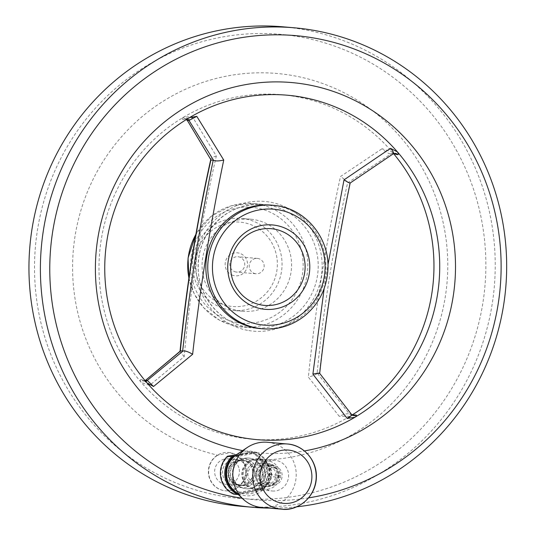 <?xml version="1.0" encoding="UTF-8"?>
<svg xmlns="http://www.w3.org/2000/svg" width="536" height="536" viewBox="0 0 536 536"><rect width="100%" height="100%" fill="white"/><g stroke="black" fill="none" stroke-linecap="round" stroke-linejoin="round"><path stroke-width="0.4" stroke-dasharray="2.68 2.01" d="M228.611 307.53A46.203 44.749 94.9 0 0 242.848 311.269A46.203 44.749 94.9 0 0 291.41 269.085A46.203 44.749 94.9 0 0 250.801 219.204A46.203 44.749 94.9 0 0 203.499 253.87A46.203 44.749 94.9 0 0 228.611 307.53M253.662 273.139A7.698 7.457 94.9 0 0 263.913 267.98A7.698 7.457 94.9 0 0 257.36 258.412A7.698 7.457 94.9 0 0 253.662 273.139M234.252 271.464A7.698 7.457 94.9 0 0 244.718 265.052A7.698 7.457 94.9 0 0 230.065 262.519A7.698 7.457 94.9 0 0 234.252 271.464M231.78 274.901A11.551 11.189 94.9 0 0 247.465 263.062A11.551 11.189 94.9 0 0 229.756 255.022A11.551 11.189 94.9 0 0 231.78 274.901M219.07 306.706A46.203 44.749 94.9 0 0 233.314 310.445A46.203 44.749 94.9 0 0 281.876 268.261A46.203 44.749 94.9 0 0 241.26 218.38A46.203 44.749 94.9 0 0 193.958 253.046A46.203 44.749 94.9 0 0 219.07 306.706M232.53 489.984A19.249 18.646 -85.1 0 1 225.361 490.808A19.249 18.646 -85.1 0 1 208.437 470.025A19.249 18.646 -85.1 0 1 228.671 452.451A19.249 18.646 -85.1 0 1 245.562 469.496A19.249 18.646 -85.1 0 1 232.53 489.984M217.73 455.191A19.249 18.646 94.9 0 0 209.12 476.055A19.249 18.646 94.9 0 0 225.649 490.835A19.249 18.646 94.9 0 0 232.818 490.011A19.249 18.646 94.9 0 0 241.522 459.118L230.447 452.598L217.73 455.191A193.63 187.546 94.9 0 1 74.658 296.147A193.63 187.546 94.9 0 1 165.999 99.502A193.63 187.546 94.9 0 1 443.533 224.396A193.63 187.546 94.9 0 1 241.522 459.118M219.633 303.101A42.351 41.024 94.9 0 0 277.139 259.685A42.351 41.024 94.9 0 0 212.223 230.205A42.351 41.024 94.9 0 0 219.633 303.101M393.571 153.644A172.88 167.446 94.9 0 0 392.741 152.653A172.88 167.446 94.9 0 0 378.53 137.839A172.88 167.446 94.9 0 0 182.387 117.933A172.88 167.446 94.9 0 0 140.218 381.21A172.88 167.446 94.9 0 0 350.571 415.929A172.88 167.446 94.9 0 0 352.125 414.978M223.345 496.363A232.946 225.629 94.9 0 0 471.425 183.232A232.946 225.629 94.9 0 0 85.773 119.575A232.946 225.629 94.9 0 0 223.345 496.363M271.129 228.684A38.505 37.292 94.9 0 0 230.808 262.406A38.505 37.292 94.9 0 0 261.722 305.058M260.576 328.642A61.988 60.045 94.9 0 0 320.964 291.323A61.988 60.045 94.9 0 0 306.083 220.591A61.988 60.045 94.9 0 0 271.236 205.12M324.173 288.475L327.965 264.831M242.634 450.588A185.858 180.016 94.9 0 0 246.058 451.191A185.858 180.016 94.9 0 0 304.401 450.937M394.362 153.39A3.853 3.732 94.9 0 0 393.464 153.196L395.193 153.343A3.853 3.732 94.9 0 0 392.694 154.06L350.169 183.031M392.741 152.653L391.937 151.882L382 148.753C385.907 152.231 388.888 153.946 390.958 153.912L393.116 153.899M350.169 182.91L349.968 182.796C336.769 246.145 326.585 309.748 319.402 373.612L319.65 373.311M351.455 414.328L319.637 373.518M352.949 415.427A3.853 3.732 -85.1 0 1 352.018 415.467L353.753 415.621A3.853 3.732 -85.1 0 1 351.053 414.04L349.318 413.893L317.493 373.451L317.071 373.639C323.235 310.056 333.446 246.299 347.703 182.374L348.058 182.629L390.958 153.912A3.853 3.732 94.9 0 1 393.464 153.196L391.937 151.882M352.527 415.233L352.018 415.467A3.853 3.732 -85.1 0 1 349.318 413.893C347.355 413.39 343.965 414.174 339.154 416.251L308.361 377.096C315.161 310.424 325.868 243.579 340.487 176.545L382 148.753M187.138 119.039A3.853 3.732 94.9 0 0 184.029 119.401L189.57 117.578M145.048 380.607A3.853 3.732 -85.1 0 1 140.586 379.656L140.218 381.21C143.172 383.521 146.449 384.794 150.047 385.036L184.196 356.601C190.354 288.844 201.06 221.991 216.323 156.05L192.893 117.538C189.409 116.567 185.905 116.701 182.387 117.933L182.3 119.253A3.853 3.732 94.9 0 1 184.545 118.704L186.273 118.858L190.367 117.156M147.058 382.972L142.321 379.803L140.586 379.656M180.317 351.06L179.989 351.71L184.196 356.601M349.753 416.338L339.154 416.251M187.245 120.285L192.893 117.538M216.323 156.05C212.336 157.175 210.548 158.422 210.95 159.802L210.762 159.494M347.703 182.374C346.524 180.867 344.112 178.924 340.487 176.545M317.071 373.639C315.456 374.838 312.548 375.997 308.361 377.096M150.047 385.036L145.604 380.265M349.968 182.796L348.058 182.629M186.461 119.461A3.853 3.732 94.9 0 0 184.545 118.704L186.374 119.515M145.484 380.185L143.099 380.982L144.834 381.13A3.853 3.732 -85.1 0 1 142.321 379.803M145.484 381.13A3.853 3.732 -85.1 0 1 144.834 381.13L147.829 383.763M319.402 373.612L317.493 373.451M296.569 506.822A240.644 233.086 -85.1 0 1 269.072 508.108M308.629 497.877A232.946 225.629 -85.1 0 1 242.172 498.239M241.388 506.306A240.644 233.086 94.9 0 0 494.313 286.606A240.644 233.086 94.9 0 0 282.787 26.8M236.959 459.68A12.797 12.395 -85.1 0 1 246.781 468.464A12.797 12.395 -85.1 0 1 233.837 485.06A12.797 12.395 -85.1 0 1 222.587 471.245A12.797 12.395 -85.1 0 1 236.034 459.566A12.797 12.395 -85.1 0 1 236.959 459.68M238.862 467.781A12.797 12.395 94.9 0 0 228.115 458.876A12.797 12.395 94.9 0 0 214.668 470.561A12.797 12.395 94.9 0 0 225.917 484.377A12.797 12.395 94.9 0 0 238.862 467.781M236.275 492.631A22.331 21.628 94.9 0 0 238.386 493.757L262.325 489.395A22.331 21.628 94.9 0 0 256.288 453.007L256.195 452.19L251.806 451.815A23.102 22.378 -85.1 0 1 258.097 489.723L262.486 490.098A23.102 22.378 94.9 0 0 256.195 452.19L234.567 456.129M256.288 453.007L233.415 457.175M249.856 488.544A15.403 14.914 -85.1 0 1 246.011 488.725A15.403 14.914 -85.1 0 1 232.477 472.102A15.403 14.914 -85.1 0 1 248.664 458.039A15.403 14.914 -85.1 0 1 262.245 472.678A15.403 14.914 -85.1 0 1 249.856 488.544M262.325 489.395L262.486 490.098L238.252 494.514M233.709 494.165L258.097 489.723L257.555 488.986L233.616 493.348L233.709 494.165M246.5 488.772A15.403 14.914 94.9 0 0 250.332 488.584A15.403 14.914 94.9 0 0 262.72 472.719A15.403 14.914 94.9 0 0 249.14 458.079A15.403 14.914 94.9 0 0 232.952 472.142A15.403 14.914 94.9 0 0 246.486 488.772A15.403 14.914 94.9 0 0 246.5 488.772L246.011 488.725M227.418 456.257L227.579 456.953L251.518 452.592L251.806 451.815L236.664 454.568M238.386 493.757L238.098 494.54M261.722 507.471A32.73 31.698 94.9 0 0 296.093 477.576A32.73 31.698 94.9 0 0 267.323 442.26M233.616 493.348A22.331 21.628 -85.1 0 1 227.579 456.953M251.518 452.592A22.331 21.628 -85.1 0 1 257.555 488.986M245.756 485.134A12.797 12.395 -85.1 0 1 240.992 485.676A12.797 12.395 -85.1 0 1 229.743 471.861A12.797 12.395 -85.1 0 1 243.19 460.183A12.797 12.395 -85.1 0 1 254.419 471.513A12.797 12.395 -85.1 0 1 245.756 485.134M246.788 487.01A14.72 14.258 -85.1 0 1 228.658 469.791A14.72 14.258 -85.1 0 1 252.255 462.119A14.72 14.258 -85.1 0 1 246.788 487.01M238.634 485.442A12.797 12.395 94.9 0 0 239.559 485.556A12.797 12.395 94.9 0 0 244.322 485.006A12.797 12.395 94.9 0 0 252.985 471.385A12.797 12.395 94.9 0 0 241.763 460.055A12.797 12.395 94.9 0 0 228.363 471.265A12.797 12.395 94.9 0 0 238.634 485.442M244.61 485.294A12.516 12.12 -85.1 0 1 241.488 485.435A12.516 12.12 -85.1 0 1 230.493 471.928A12.516 12.12 -85.1 0 1 243.645 460.504A12.516 12.12 -85.1 0 1 254.68 472.397A12.516 12.12 -85.1 0 1 244.61 485.294M242.701 485.127A12.516 12.12 -85.1 0 1 239.585 485.274A12.516 12.12 -85.1 0 1 228.584 471.767A12.516 12.12 -85.1 0 1 241.736 460.337A12.516 12.12 -85.1 0 1 252.771 472.236A12.516 12.12 -85.1 0 1 242.701 485.127M268.435 474.427L268.241 476.337L269.735 476.484L269.923 474.581L267.886 474.367L277.045 475.157A11.169 10.814 -85.1 0 0 267.189 463.888L258.03 463.097A11.169 10.814 94.9 0 0 246.292 473.295A11.169 10.814 94.9 0 0 256.108 485.348A11.169 10.814 94.9 0 0 267.692 476.276L276.851 477.067A11.169 10.814 -85.1 0 1 265.266 486.139A11.169 10.814 -85.1 0 1 255.451 474.085A11.169 10.814 -85.1 0 1 267.189 463.888M254.426 459.426A15.015 14.546 94.9 0 0 245.682 483.861A15.015 14.546 94.9 0 0 270.519 479.338A15.015 14.546 94.9 0 0 254.426 459.426M258.385 483.305A9.239 8.951 -85.1 0 1 247.96 473.435A9.239 8.951 -85.1 0 1 265.822 473.784A9.239 8.951 -85.1 0 1 258.385 483.305M272.355 491.003A15.403 14.914 94.9 0 0 288.529 476.933A15.403 14.914 94.9 0 0 274.995 460.31A15.403 14.914 94.9 0 0 258.808 474.373A15.403 14.914 94.9 0 0 272.342 491.003A15.403 14.914 94.9 0 0 272.355 491.003L255.458 489.542A15.403 14.914 94.9 0 0 255.471 489.542A15.403 14.914 94.9 0 0 271.645 475.472A15.403 14.914 94.9 0 0 258.104 458.856A15.403 14.914 94.9 0 0 254.265 459.037A15.403 14.914 94.9 0 0 241.87 474.903A15.403 14.914 94.9 0 0 255.458 489.542M268.402 484.169A9.239 8.951 -85.1 0 1 257.977 474.3A9.239 8.951 -85.1 0 1 275.839 474.648A9.239 8.951 -85.1 0 1 268.402 484.169M268.784 486.447A11.551 11.189 -85.1 0 1 265.903 486.581A11.551 11.189 -85.1 0 1 255.746 474.112A11.551 11.189 -85.1 0 1 267.886 463.566A11.551 11.189 -85.1 0 1 278.077 474.541A11.551 11.189 -85.1 0 1 268.784 486.447M269.608 486.514A11.551 11.189 -85.1 0 1 266.727 486.648A11.551 11.189 -85.1 0 1 256.57 474.179A11.551 11.189 -85.1 0 1 268.71 463.633A11.551 11.189 -85.1 0 1 278.901 474.615A11.551 11.189 -85.1 0 1 269.608 486.514M270.499 484.913A9.816 9.507 -85.1 0 1 259.424 474.427A9.816 9.507 -85.1 0 1 278.405 474.796A9.816 9.507 -85.1 0 1 270.499 484.913M274.224 485.234A9.816 9.507 94.9 0 0 273.461 465.784A9.816 9.507 94.9 0 0 263.116 476.015A9.816 9.507 94.9 0 0 274.224 485.234M271.806 467.834A7.893 7.645 94.9 0 0 267.209 480.685A7.893 7.645 94.9 0 0 280.268 478.306A7.893 7.645 94.9 0 0 271.806 467.834M276.851 477.067L279.825 477.368A14.244 13.795 -85.1 0 1 264.998 489.207A14.244 13.795 -85.1 0 1 252.476 473.824A14.244 13.795 -85.1 0 1 267.451 460.819A14.244 13.795 -85.1 0 1 280.02 475.459L277.045 475.157M279.269 477.308L279.464 475.399M267.886 474.367A11.169 10.814 94.9 0 0 258.03 463.097M269.923 474.581L280.02 475.459M270.861 474.668A14.244 13.795 94.9 0 0 258.292 460.029A14.244 13.795 94.9 0 0 243.324 473.033A14.244 13.795 94.9 0 0 255.84 488.417A14.244 13.795 94.9 0 0 270.667 476.578L279.825 477.368M277.782 477.154L277.976 475.251M268.241 476.337L267.692 476.276M270.667 476.578L269.735 476.484M237.629 322.632A58.143 56.314 94.9 0 0 299.55 244.483A58.143 56.314 94.9 0 0 203.298 228.591A58.143 56.314 94.9 0 0 237.629 322.632M248.349 327.416A61.988 60.045 94.9 0 0 252.825 327.972A61.988 60.045 94.9 0 0 317.975 271.377A61.988 60.045 94.9 0 0 263.484 204.451A61.988 60.045 94.9 0 0 198.575 258.734A61.988 60.045 94.9 0 0 248.349 327.416M248.798 330.565A65.104 63.054 94.9 0 0 315.925 294.19A65.104 63.054 94.9 0 0 301.286 217.683A65.104 63.054 94.9 0 0 202.253 238.399A65.104 63.054 94.9 0 0 248.798 330.565M188.906 277.909A61.988 60.045 94.9 0 0 237.977 326.518A61.988 60.045 94.9 0 0 242.446 327.081A61.988 60.045 94.9 0 0 307.597 270.486A61.988 60.045 94.9 0 0 253.113 203.559A61.988 60.045 94.9 0 0 195.821 234.527M277.615 205.851A61.988 60.045 -85.1 0 1 327.389 274.526A61.988 60.045 -85.1 0 1 262.479 328.809M184.029 119.401L182.3 119.253M246.071 493.844A20.495 19.852 94.9 0 0 265.816 464.678A20.495 19.852 94.9 0 0 231.559 461.751A20.495 19.852 94.9 0 0 246.071 493.844M236.517 454.669A22.398 21.695 -85.1 0 1 250.124 451.145A22.398 21.695 -85.1 0 1 269.829 475.305A22.398 21.695 -85.1 0 1 246.312 495.773A22.398 21.695 -85.1 0 1 233.468 489.964M188.86 278.238L194.307 294.03L203.68 307.724L219.284 320.059L237.957 326.518L248.369 327.416C220.196 323.362 197.63 296.033 198.22 266.506C198.28 255.377 201 244.986 206.373 235.317C219.733 213.643 238.768 203.358 263.484 204.451L253.113 203.559L231.318 205.791L211.707 215.901L195.875 234.232M250.801 219.204L241.26 218.38M242.848 311.269L233.314 310.445M228.671 452.451L230.447 452.598M180.036 351.288L179.989 351.71M236.034 459.566L228.115 458.876M233.837 485.06L225.917 484.377M248.664 458.039L249.14 458.079M257.36 258.412L237.951 256.737M256.034 273.762L236.624 272.087M243.19 460.183L241.763 460.055M240.992 485.676L239.559 485.556M239.585 485.274L241.488 485.435M241.736 460.337L243.645 460.504M256.081 483.412L266.097 484.276M257.675 465L267.692 465.864M265.903 486.581L266.727 486.648M267.886 463.566L268.71 463.633M268.054 485.026L271.772 485.348M269.742 465.462L273.461 465.784M274.995 460.31L258.104 458.856M265.266 486.139L256.108 485.348M267.451 460.819L258.292 460.029M264.998 489.207L255.84 488.417"/><path stroke-width="0.8" d="M352.125 414.978A172.88 167.446 94.9 0 0 393.571 153.644M261.722 305.058A38.505 37.292 94.9 0 0 264.503 305.406A38.505 37.292 94.9 0 0 304.817 271.692A38.505 37.292 94.9 0 0 273.903 229.033A38.505 37.292 94.9 0 0 271.129 228.684C262.392 228.021 254.359 230.212 247.036 235.257C237.441 242.312 232.021 251.893 230.768 263.993C230.018 276.455 233.977 286.974 242.654 295.544C248.885 301.326 256.161 304.615 264.503 305.406M262.479 328.809C278.177 329.948 292.288 325.593 304.817 315.731C319.121 303.691 326.833 288.2 327.938 269.266C329.774 238.982 306.853 210.025 277.635 205.851L271.236 205.12A61.988 60.045 94.9 0 0 206.327 259.404A61.988 60.045 94.9 0 0 256.101 328.079A61.988 60.045 94.9 0 0 260.576 328.642L262.479 328.809A61.988 60.045 -85.1 0 1 258.01 328.246A61.988 60.045 -85.1 0 1 208.236 259.571A61.988 60.045 -85.1 0 1 273.146 205.288A61.988 60.045 -85.1 0 1 277.615 205.851M319.65 373.311L351.455 414.328L353.753 415.621A3.853 3.732 -85.1 0 0 355.998 415.072C356.849 415.179 356.487 415.916 354.892 417.283A172.88 167.446 94.9 0 0 397.404 151.882A172.88 167.446 94.9 0 0 384.285 138.335A172.88 167.446 94.9 0 0 189.57 117.578A172.88 167.446 94.9 0 0 147.058 382.972A172.88 167.446 94.9 0 0 244.892 438.1A172.88 167.446 94.9 0 0 354.892 417.283L347.221 418.462L312.897 374.155L324.173 288.475M327.965 264.831L344.012 179.882L390.489 148.331L397.404 151.882C398.469 153.778 398.57 154.71 397.705 154.669A3.853 3.732 94.9 0 0 395.193 153.343L393.116 153.899L350.175 183.004C337.057 245.93 326.886 309.399 319.677 373.411M147.058 382.972L153.537 386.49L192.618 354.303C199.874 289.494 210.246 224.731 223.74 160.03L196.799 116.359L188.98 120.433A3.853 3.732 94.9 0 0 187.138 119.039M189.57 117.578L196.799 116.359M304.401 450.937A185.858 180.016 94.9 0 0 427.018 166.549A185.858 180.016 94.9 0 0 126.02 164.874A185.858 180.016 94.9 0 0 242.634 450.588M392.694 154.06C394.315 153.537 393.578 151.628 390.489 148.331M350.169 182.91C349.954 183.345 347.904 182.334 344.012 179.882M319.637 373.518C319.597 372.868 317.352 373.083 312.897 374.155M347.221 418.462C351.174 416.358 352.447 414.884 351.053 414.04M183.084 350.98L180.739 350.872L145.604 380.265L147.333 380.413L183.084 350.98C185.503 350.732 188.685 351.844 192.618 354.303M145.484 381.13A3.853 3.732 -85.1 0 0 147.333 380.413L153.537 386.49M182.649 351.04C189.824 287.175 200.015 223.566 213.214 160.217L213.616 160.371C215.861 161.209 219.237 161.095 223.74 160.03M213.616 160.371L188.98 120.433L187.245 120.285L210.95 159.802C196.853 222.701 186.642 286.452 180.317 351.06L180.739 350.872L180.317 351.06M352.527 415.233L354.269 414.924A3.853 3.732 -85.1 0 1 352.949 415.427M397.705 154.669L394.268 153.758M213.214 160.217L211.298 160.056M186.461 119.461A3.853 3.732 94.9 0 1 187.245 120.285L210.936 159.788M180.357 351.02L145.604 380.265A3.853 3.732 -85.1 0 1 145.048 380.607M395.977 154.522A3.853 3.732 94.9 0 0 394.362 153.39M269.072 508.108A240.644 233.086 -85.1 0 1 252.838 507.297A240.644 233.086 -85.1 0 1 235.485 505.12A240.644 233.086 -85.1 0 1 42.257 238.513A240.644 233.086 -85.1 0 1 294.237 27.792A240.644 233.086 -85.1 0 1 311.59 29.969A240.644 233.086 -85.1 0 1 506.553 274.043A240.644 233.086 -85.1 0 1 296.569 506.822M242.172 498.239A232.946 225.629 -85.1 0 1 52.501 232.792A232.946 225.629 -85.1 0 1 312.28 37.734A232.946 225.629 -85.1 0 1 501.12 268.342A232.946 225.629 -85.1 0 1 308.629 497.877M294.237 27.792L282.787 26.8A240.644 233.086 94.9 0 0 30.807 237.522A240.644 233.086 94.9 0 0 224.035 504.128A240.644 233.086 94.9 0 0 241.388 506.306L252.838 507.297M238.098 494.54L233.709 494.165A23.102 22.378 -85.1 0 1 227.418 456.257L231.807 456.632A23.102 22.378 94.9 0 0 238.098 494.54L238.252 494.514M233.415 457.175L232.349 457.369A22.331 21.628 94.9 0 0 236.275 492.631M232.349 457.369L231.807 456.632L234.567 456.129M236.664 454.568L227.418 456.257M261.695 507.471L281.708 509.2C297.031 511.445 315.59 497.951 316.361 477.723C317.305 460.277 303.202 444.84 287.309 443.982A32.73 31.698 94.9 0 0 252.912 473.864A32.73 31.698 94.9 0 0 281.681 509.2A32.73 31.698 94.9 0 0 281.708 509.2A32.73 31.698 94.9 0 0 316.079 479.305A32.73 31.698 94.9 0 0 287.309 443.982L267.323 442.26A32.73 31.698 94.9 0 0 247.404 447.413A32.73 31.698 94.9 0 0 242.955 498.983A32.73 31.698 94.9 0 0 261.695 507.471A32.73 31.698 94.9 0 0 261.722 507.471M195.821 234.527A61.988 60.045 94.9 0 0 188.906 277.909M275.464 225.314A42.351 41.024 -85.1 0 1 300.475 293.822A42.351 41.024 -85.1 0 1 230.359 282.251A42.351 41.024 -85.1 0 1 275.464 225.314M277.963 209.73A58.143 56.314 -85.1 0 1 312.3 303.771A58.143 56.314 -85.1 0 1 216.042 287.886A58.143 56.314 -85.1 0 1 277.963 209.73M355.998 415.072L354.269 414.924M236.517 454.669C228.718 460.424 225.515 468.169 226.922 477.898C227.86 482.635 230.045 486.655 233.468 489.964A22.398 21.695 -85.1 0 1 236.517 454.669L247.404 447.413M283.698 503.378A26.753 25.916 94.9 0 0 309.473 465.302A26.753 25.916 94.9 0 0 264.75 461.483A26.753 25.916 94.9 0 0 283.698 503.378M210.836 159.159C196.565 222.996 186.28 287.182 179.989 351.71M188.86 278.238L188.062 258.01L195.875 234.232M145.484 380.185L144.988 380.54M186.374 119.515L187.098 120.379M233.468 489.964L242.955 498.983"/></g></svg>
